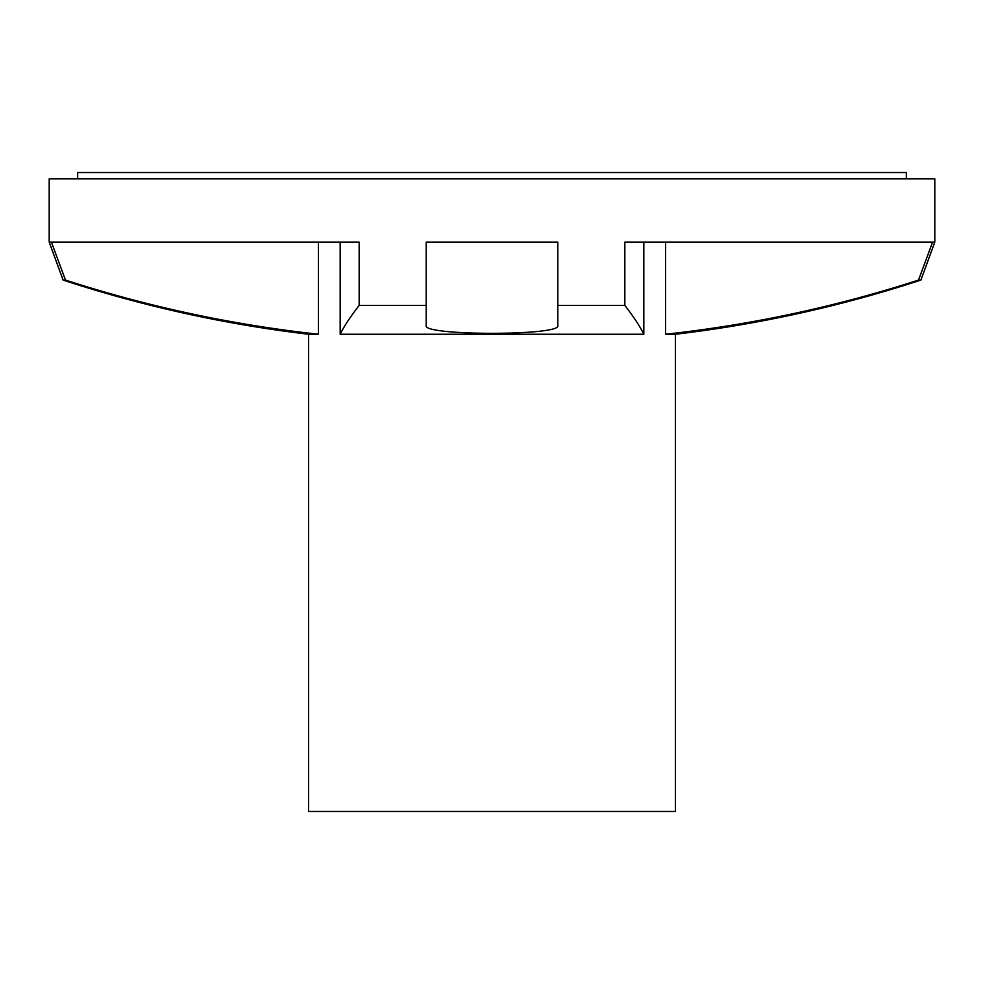 <?xml version="1.0" encoding="UTF-8"?>
<svg xmlns="http://www.w3.org/2000/svg" width="984" height="984" viewBox="0 0 984 984"><rect width="100%" height="100%" fill="white"/><g stroke="black" fill="none" stroke-linecap="round" stroke-linejoin="round"><path stroke-width="1.48" d="M278.927 242.138L318.459 242.138L318.459 334.24L308.558 334.24L308.558 811.443L675.442 811.443L675.442 334.24L665.541 334.24C751.714 324.818 836.031 306.762 918.502 280.083L920.889 280.083L934.8 242.138L934.8 178.879L49.2 178.879L49.2 242.138L213.048 242.138M675.442 334.24A1265.227 1265.227 0 0 0 920.889 280.083M770.952 242.138L934.8 242.138M643.819 242.138L643.819 334.24L340.181 334.24C343.859 326.627 350.181 317.02 359.16 305.397L359.16 242.138L51.414 242.138L65.498 280.083C147.969 306.762 232.285 324.818 318.459 334.24M359.16 305.397L426.207 305.397L426.207 242.138L557.793 242.138L557.793 305.397L624.84 305.397L624.84 242.138L932.586 242.138L918.502 280.083M665.541 334.24L665.541 242.138L705.073 242.138M308.558 334.24C224.942 324.339 143.135 306.282 63.111 280.083L49.2 242.138M230.33 242.138L270.588 242.138M340.181 334.24L340.181 242.138M557.793 305.397L557.793 325.556C562.098 335.901 421.988 335.925 426.207 325.556L426.207 305.397M624.84 305.397C633.819 317.008 640.141 326.627 643.819 334.24M63.111 280.083L65.498 280.083M906.338 178.879L906.338 172.557L77.662 172.557L77.662 178.879"/></g></svg>
